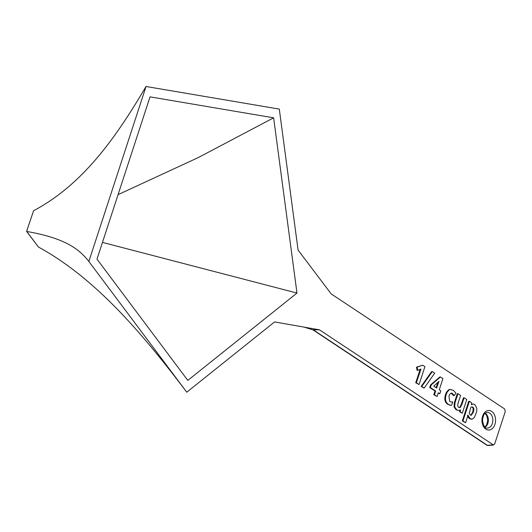 <?xml version="1.0" encoding="UTF-8"?>
<svg xmlns="http://www.w3.org/2000/svg" width="532" height="532" viewBox="0 0 532 532"><rect width="100%" height="100%" fill="white"/><g stroke="black" fill="none" stroke-linecap="round" stroke-linejoin="round"><path stroke-width="0.8" d="M469.251 413.244L470.354 415.106L471.139 415.352L473.387 412.16L473.939 408.895L472.948 407.04L471.305 406.953L470.64 407.805L469.251 413.244M468.007 415.206L465.606 422.727L462.96 420.972L469.404 401.268L471.558 402.697L471.418 404.752L473.061 403.988L474.783 404.526L476.812 408.164L476.652 411.768L474.378 417.507L472.29 419.13L470.069 418.691L468.007 415.206L467.329 415.159M471.385 404.32L473.061 403.988M460.466 409.899L458.71 410.524L456.795 409.886L454.68 406.9L455.046 402.604L457.966 393.68L460.612 395.436L457.992 403.436L457.64 405.856L458.537 407.326L459.615 407.678L460.406 407.326L462.002 404.214L464.117 397.756L466.757 399.512L462.281 413.224L460.24 411.874L460.313 409.893M458.71 410.524L456.104 409.833L454.009 406.88L454.368 402.618L457.274 393.74L457.966 393.68M460.406 407.326L459.721 407.359L461.33 404.227L463.425 397.816L464.117 397.756M471.452 419.209L469.377 418.637L467.635 416.363M465.606 422.727L462.301 420.938L468.712 401.328L469.404 401.268M462.281 413.224L459.575 411.834L459.748 410.272M449.407 405.125L450.684 405.284L447.725 404.273C444.779 402.325 444.067 399.02 445.59 394.365L446.474 392.224L448.523 389.856L449.886 389.437L453.291 390.269L455.964 393.201L454.215 395.642L452.28 393.361L451.455 393.042L449.892 394.046L448.968 396.114L449.66 401.381L451.123 401.999L452.739 401.933L451.661 405.224L450.112 405.185L448.416 404.333C445.457 402.358 444.739 399.033 446.268 394.352L447.153 392.197L449.221 389.816L450.597 389.397M454.215 395.642L453.503 395.555L451.109 393.062M451.621 402.059L452.739 401.933M439.771 393.806L438.282 392.816L437.071 396.506L434.451 394.771L435.661 391.08L430.381 387.575L431.259 384.895L440.463 376.975L442.923 378.604L439.266 389.796L440.755 390.787L439.771 393.806L438.168 393.148M437.071 396.506L433.793 394.737L434.996 391.047L429.716 387.542L430.574 384.922L439.758 377.028L440.463 376.975M423.519 387.921L421.178 386.372L431.612 371.622L432.31 371.569L434.724 373.165L424.237 387.994L423.519 387.921M419.056 384.556L416.376 382.774L420.945 369.042L417.726 370.345L417.188 367.14L422.714 365.198L424.908 366.654L419.056 384.556L415.711 382.741L420.127 369.454M417.726 370.345L417.041 370.272L416.523 367.173L422.714 365.198M312.882 329.807L319.466 329.833L274.605 321.927L186.765 392.204L88.851 261.465L146.041 86.497L279.3 109.093L298.086 250.093L331.203 293.91L504.609 408.928L505.267 411.549L494.7 443.881L493.53 445.025L488.097 445.503A1.975 1.41 -95 0 1 487.412 445.331A1.975 1.29 123.6 0 1 486.827 445.184A1.975 1.975 0 0 0 488.097 445.503M319.466 329.833L493.53 445.025M273.628 117.825L296.976 293.059L187.809 380.4L96.99 259.144L150.031 96.864L273.628 117.825L198.37 157.532L118.071 194.652M470.78 415.312L472.709 412.174L473.267 408.882L472.256 406.987L472.948 407.04M436.094 387.695L437.703 382.94L438.375 382.92L438.973 381.344L433.76 386.146L436.646 388.061L438.375 382.92M424.237 387.994L421.178 386.372M421.823 386.392L432.31 371.569M431.259 384.895L430.574 384.922M430.381 387.575L429.716 387.542M435.661 391.08L434.996 391.047M434.451 394.771L433.793 394.737M462.96 420.972L462.301 420.938M26.607 231.427L33.583 210.725L26.6 231.38L38.417 247.014C96.059 278.482 143.155 334.495 186.765 392.204M88.851 261.465C79.64 249.688 65.901 238.216 26.793 231.493L38.417 247.014M296.976 293.059L102.463 242.399M33.583 210.725C83.517 184.325 116.734 136.185 146.041 86.497M416.376 382.774L415.711 382.741M419.755 372.427L419.083 372.44M417.188 367.14L416.523 367.173M460.24 411.874L459.575 411.834M456.104 409.833L456.795 409.886M454.368 402.618L455.046 402.604M454.009 406.88L454.68 406.9M461.33 404.227L462.002 404.214M469.377 418.637L470.069 418.691M494.933 424.363A9.789 6.823 90.6 0 0 488.183 410.524A9.789 6.823 90.6 0 0 483.156 425.919A9.789 6.823 90.6 0 0 494.933 424.363M448.523 389.856L449.221 389.816M446.474 392.224L447.153 392.197M436.938 385.102L437.617 385.088M473.267 408.882L473.939 408.895M473.234 409.973L473.906 409.973M472.709 412.174L473.387 412.16M485.237 413.298A7.501 5.227 -89.4 0 1 488.389 420.26A7.501 5.227 -89.4 0 1 485.084 427.156M492.339 423.519A7.814 5.446 90.6 0 0 487.219 412.446C485.836 413.384 483.728 411.715 482.497 420.373C483.555 426.059 485.078 428.619 487.053 428.047A7.814 5.446 90.6 0 0 492.339 423.519M313.488 329.966L487.412 445.331L492.871 444.845M420.34 370.751L419.662 370.764M452.566 394.225L453.244 394.272M451.588 393.301L452.28 393.361M447.725 404.273L448.416 404.333M445.59 394.365L446.268 394.352M485.071 413.437L486.767 415.665L487.711 420.42L486.634 424.888L484.925 427.01M313.102 329.913L304.051 327.113M312.982 329.873L486.827 445.184"/></g></svg>
